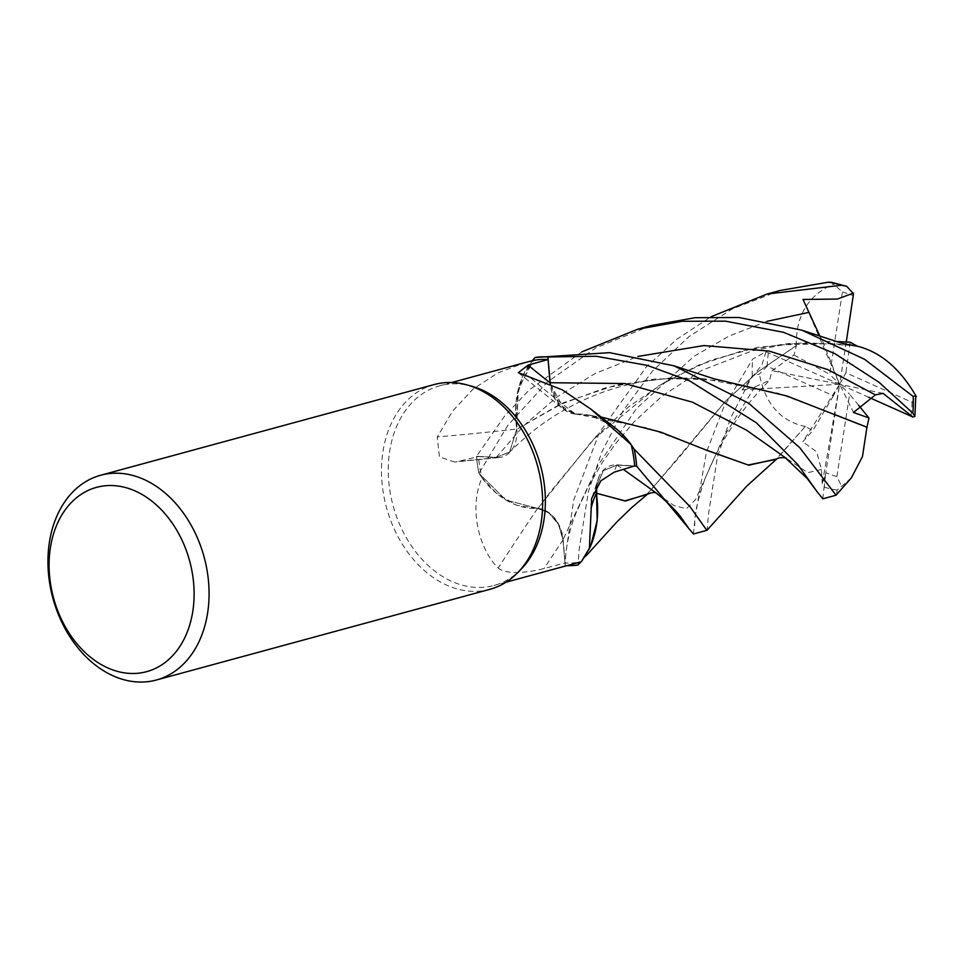 <?xml version="1.0" encoding="UTF-8"?>
<svg xmlns="http://www.w3.org/2000/svg" width="964" height="964" viewBox="0 0 964 964"><rect width="100%" height="100%" fill="white"/><g stroke="black" fill="none" stroke-linecap="round" stroke-linejoin="round"><path stroke-width="0.72" stroke-dasharray="4.82 3.62" d="M550.36 384.118L564.579 409.748L575.375 413.942L564.579 409.748L554.806 398.24L550.215 382.72M550.323 384.106L559 404.567L575.339 414.038L589.727 415.135L611.899 425.449M617.249 429.643L631.251 444.898L617.249 429.643M634.324 466.022L616.888 465.082L634.312 466.034L616.9 465.094L603.356 470.625L596.583 486.422L603.356 470.625L616.9 465.094L603.319 470.637L596.547 486.483M580.894 561.831L590.751 545.648L580.979 561.735A103.461 76.397 74.8 0 1 565.097 562.952L544.13 568.483C533.67 571.399 507.92 576.026 498.171 568.073L498.966 568.7M857.574 346.317L833.161 343.618L788.263 343.521L742.641 350.655L698.671 365.139L658.376 386.01L593.161 439.572L537.84 508.51L548.637 512.703L558.409 524.211L562.976 539.744L565.217 565.507A106.052 78.313 74.8 0 0 567.097 565.591A106.052 78.313 74.8 0 1 565.217 565.507L562.976 539.744L558.409 524.211L548.637 512.703L537.84 508.51L516.632 505.281L496.388 493.243A84.422 62.347 74.8 0 1 481.964 477.807C467.444 512.185 481.687 552.396 498.171 568.073A1796.378 603.717 112.2 0 1 537.611 508.365A84.422 62.347 74.8 0 1 496.388 493.243L481.904 477.578A103.461 76.397 74.8 0 1 478.481 456.55L496.303 457.611A1788.039 1028.01 -177.5 0 1 457.948 461.479L478.481 456.55M521.102 569.206A103.461 76.397 74.8 0 1 493.966 585.473A103.461 76.397 74.8 0 1 451.983 581.473A103.461 76.397 74.8 0 1 388.516 478.192A103.461 76.397 74.8 0 1 439.68 385.805A103.461 76.397 74.8 0 1 471.312 386.094M588.956 549.528A84.422 62.347 74.8 0 1 588.486 550.456A84.422 62.347 74.8 0 1 581.159 561.699A103.461 76.397 74.8 0 1 580.979 561.735L590.956 545.178M489.917 589.317A106.112 78.361 74.8 0 1 446.862 585.22A106.112 78.361 74.8 0 1 381.768 479.289A106.112 78.361 74.8 0 1 434.234 384.54M596.355 486.796A30.511 22.534 74.8 0 1 599.09 476.445A30.511 22.534 74.8 0 1 616.852 464.853L634.674 465.925M537.611 508.365A30.511 22.534 74.8 0 1 563.145 539.744L565.097 562.952M481.964 477.807A103.461 76.397 74.8 0 1 481.904 477.578L478.975 473.348A106.052 78.313 74.8 0 1 476.505 456.309L496.279 457.358L509.594 452.08L516.716 429.257L515.957 401.964L522.199 377.286A84.422 62.347 74.8 0 1 531.995 360.765M767.103 321.313L729.001 336.111L693.984 356.319L636.553 408.411L598.234 465.058L562.976 539.744C560.036 521.464 551.492 511.053 537.334 508.498M723.374 380.768L670.317 377.948L615.948 385.082L563.711 402.639L516.825 429.281L517.752 391.227L532.176 360.729L522.199 377.286A84.422 62.347 74.8 0 0 516.825 429.004A1796.378 1032.806 -177.5 0 1 437.246 436.933L439.439 456.972L454.659 462.021L457.948 461.479M526.248 362.271L498.027 372.827L473.119 389.046L452.743 410.893L437.246 436.933M516.825 429.004A30.511 22.534 74.8 0 1 499.207 457.551A30.511 22.534 74.8 0 1 496.303 457.611M836.282 415.159L777.888 393.131L703.949 378.732L654.833 379.009L605.525 387.817L558.71 405.073L516.764 429.233L509.631 452.056L496.279 457.358L476.505 456.309L496.267 457.382L509.631 452.056L516.716 429.257M613.574 426.703A84.422 62.347 74.8 0 0 575.544 414.11A1796.378 1284.265 -50.4 0 1 530.152 377.454M575.544 414.11A30.511 22.534 74.8 0 1 563.759 409.447A30.511 22.534 74.8 0 1 550.131 384.021M616.767 429.233L631.251 444.898M575.363 413.845L600.753 416.918M535.02 357.56L518.331 388.853L516.644 429.197M575.327 413.93L648.218 428.124L706.407 450.08M537.876 508.438L506.04 500.135L478.975 473.348L506.028 500.135L537.876 508.438M780.346 290.429L732.098 309.034L689.007 336.581L652.532 371.068L623.202 410.568L601.849 452.008L588.474 491.194L579.171 549.251L578.075 564.976M566.928 565.639A106.112 78.361 74.8 0 1 565.217 565.555L565.844 552.866L573.664 500.147L599.355 432.631L646.362 366.862L676.644 339.376L710.986 316.782M822.774 498.822L825.401 475.24L822.244 483.771L839.656 384.262L833.414 395.782L767.187 366.248L759.355 374.068L752.306 375.815L730.664 417.906L717.397 456.996L708.492 514.089L707.166 530.092M693.429 533.984L695.032 517.74L706.347 452.405L723.807 407.121L752.631 359.138L765.958 351.715L761.946 364.778L742.159 389.866L754.8 386.986L769.597 380.262L772.031 370.706L793.975 355.005L796.372 345.654L758.319 371.502L725.735 401L678.728 457.852L646.651 494.592M851.212 478.011L837.234 490.061L836.294 495.026M793.975 355.005L829.691 374.285L842.428 292.008L831.438 282.271M825.353 475.577L839.656 384.262L802.819 441.753L812.736 430.763L805.338 426.389L775.96 459.394M796.445 345.702L796.264 345.594C795.818 315.18 808.639 294.502 834.728 283.549M796.264 345.594L757.861 371.755L725.482 401.181L647.688 493.954M578.147 564.892L580.557 562.241M651.134 325.555L595.776 347.92L547.106 382.298L507.715 425.498L478.975 473.348A106.052 78.313 74.8 0 1 476.505 456.309L504.835 415.773L529.103 390.071L581.726 351.908M822.244 483.771L821.436 469.444L816.641 451.827L802.819 441.753M805.398 426.293L805.265 426.486C780.105 421.148 764.741 403.301 759.174 372.96M805.265 426.486L776.791 458.9M562.976 539.744L565.217 565.555M819.978 336.291L822.702 341.401L836.198 341.533M851.778 345.474L805.314 342.63L757.559 347.365L710.878 360.187L667.425 380.479L628.962 406.579L596.511 436.005L549.601 492.905L537.804 508.606M858.683 405.362L849.621 394.252L836.885 476.517L841.343 485.736M846.271 341.967L839.656 384.262L822.702 341.401M803 299.467L839.656 384.262L845.898 372.743L912.125 402.277L915.764 395.602M478.927 473.252A106.112 78.361 74.8 0 1 476.469 456.309M850.212 342.208L845.898 372.743M833.414 395.782L812.736 430.763M765.958 351.715L839.656 384.262L849.621 394.252M868.685 397.276L839.656 384.262L853.489 412.447M883.084 393.36L839.656 384.262L829.691 374.285M742.172 389.866L839.656 384.262L772.031 370.706M616.852 464.853A1788.039 350.619 22.2 0 0 614.249 472.119M563.145 539.744A1788.039 600.909 112.2 0 0 544.13 568.483M616.9 465.094L623.359 469.348M496.279 457.358L523.56 425.835L556.831 397.084L595.378 373.393L637.891 356.451M837.234 490.061A106.112 78.361 74.8 0 1 824.16 487.025M842.428 292.008A95.496 70.517 74.8 0 1 853.357 295.803A95.496 70.517 74.8 0 1 853.489 295.852M836.885 476.517A95.496 70.517 74.8 0 1 825.955 472.734A95.496 70.517 74.8 0 1 825.823 472.673M754.8 386.986L723.687 437.041L695.562 499.605L686.452 508.691L674.053 505.594L656.412 493.219M821.436 469.444L807.808 472.673L784.853 457.334M833.161 343.618L783.624 344.763L752.474 350.776L701.647 370.429L662.22 396.011L634.264 421.666L615.357 443.91L602.343 462.467L588.558 486.181L576.291 512.414C571.23 525.079 570.278 530.357 570.158 530.525C567.338 541.84 565.784 551.3 565.494 558.903M752.306 375.815A106.112 78.361 74.8 0 1 752.631 359.138M912.125 402.277A95.496 70.517 74.8 0 1 910.847 416.183M767.187 366.248A95.496 70.517 74.8 0 1 768.465 352.342M506.028 582.196L493.966 585.473M588.486 550.456L589.414 548.263M599.09 476.445L591.643 498.472M499.207 457.551L454.659 462.021M518.307 372.658L563.759 409.447M703.949 378.732C669.378 376.346 636.698 380.479 605.91 391.155C588.594 397.132 572.303 404.856 557.011 414.327C541.407 423.714 525.609 436.282 509.631 452.056L509.594 452.08M589.727 415.135L593.222 415.809M451.73 382.527L439.68 385.805M649.025 492.941L647.844 493.881M586.064 555.854L580.906 561.831M694.719 525.826L694.755 524.163C694.514 513.728 697.972 498.46 705.154 478.373C714.035 457.49 721.144 441.898 740.256 414.641C747.859 403.868 757.632 392.408 769.597 380.262M825.401 475.24L824.075 489.061M786.118 458.31L784.829 457.322M776.936 458.816L778.129 457.876"/><path stroke-width="1.45" d="M611.791 425.365L617.249 429.643L611.791 425.365M631.191 444.657L590.92 409.146L613.574 426.703A84.422 62.347 74.8 0 1 616.767 429.233A84.422 62.347 74.8 0 1 631.191 444.657A103.461 76.397 74.8 0 1 631.251 444.898L634.179 449.128A106.052 78.313 74.8 0 1 636.65 466.154L634.312 466.034L636.65 466.154L693.429 533.984L706.817 530.345L689.887 506.498L634.228 449.212A106.112 78.361 74.8 0 1 636.686 466.154L634.324 466.022M656.821 493.375C654.893 491.965 651.507 492.363 646.651 494.592L624.744 500.882L596.463 493.219L596.583 486.422L597.186 520.777L590.751 545.648L597.174 520.789L596.535 493.279L597.198 520.5L590.956 545.178A84.422 62.347 74.8 0 1 588.956 549.528M580.894 561.831L578.135 564.916A106.052 78.313 74.8 0 1 567.097 565.591A106.052 78.313 74.8 0 0 578.135 564.916L580.304 562.542M100.666 475.24L434.234 384.54A106.112 78.361 74.8 0 1 466.684 384.829L471.312 386.094A103.461 76.397 74.8 0 1 481.663 389.805A103.461 76.397 74.8 0 1 542.178 472.264A103.461 76.397 74.8 0 1 521.102 569.206L517.752 572.64A106.112 78.361 74.8 0 1 489.917 589.317L156.349 680.018A106.112 78.361 74.8 0 1 113.294 675.921A106.112 78.361 74.8 0 1 48.2 569.989A106.112 78.361 74.8 0 1 100.666 475.24A106.112 78.361 74.8 0 1 143.72 479.337A106.112 78.361 74.8 0 1 208.814 585.269A106.112 78.361 74.8 0 1 156.349 680.018M506.028 582.196L581.364 561.711L589.414 548.263L591.643 498.472L600.873 480.819L614.249 472.119L634.674 465.925A103.461 76.397 74.8 0 0 631.251 444.898L634.179 449.128L631.251 444.898M590.92 409.146L562.217 389.817L518.307 372.658L528.079 365.115L548.058 359.512L550.01 382.732A1788.039 1278.3 -50.4 0 1 528.079 365.115M466.684 384.829A106.112 78.361 74.8 0 1 477.301 388.637A106.112 78.361 74.8 0 1 539.37 473.204A106.112 78.361 74.8 0 1 517.752 572.64M135.297 491.038A95.496 70.517 74.8 0 1 192.812 611.26A95.496 70.517 74.8 0 1 107.908 667.968A95.496 70.517 74.8 0 1 50.393 547.745A95.496 70.517 74.8 0 1 135.297 491.038M590.956 545.178A84.422 62.347 74.8 0 0 596.33 493.46A1796.378 352.258 22.2 0 0 591.077 508.594M596.33 493.46A30.511 22.534 74.8 0 1 596.355 486.796M596.547 486.483L596.439 493.207M866.937 427.16L862.479 456.55L851.417 477.783L836.029 495.207L799.771 447.694L748.51 403.121L674.017 365.826L609.597 352.655L535.092 357.487L532.176 360.729A103.461 76.397 74.8 0 0 531.995 360.765L526.248 362.271M550.131 384.021A30.511 22.534 74.8 0 1 550.01 382.732M535.02 357.56A106.052 78.313 74.8 0 1 547.938 356.969L596.294 356.282L647.218 365.38L689.682 380.913L756.306 422.75L797.59 464.347L817.315 492.002L807.314 478.65L784.829 457.31L746.702 430.281L692.309 402.121L624.648 383.539L550.179 382.72L547.938 356.969A106.052 78.313 74.8 0 0 535.02 357.56L532.176 360.729A103.461 76.397 74.8 0 1 548.058 359.512M611.899 425.449L616.767 429.233M550.36 384.118L550.215 382.72L550.323 384.106M578.135 564.916L578.075 564.976A106.112 78.361 74.8 0 1 566.928 565.639M581.726 351.908L637.746 329.206L682.078 321.289L725.458 321.157L783.624 332.339L834.92 353.655L878.939 382.226L912.872 413.134L914.872 416.556L912.812 416.966L883.084 393.36L875.433 394.879L853.489 412.447L868.974 417.978L866.973 427.209L836.282 415.159M915.764 395.602L913.197 396.457L864.539 359.259L801.711 330.134L738.93 317.493L695.164 317.698L651.134 325.555L637.746 329.206M817.315 492.002L822.774 498.822L836.029 495.207M846.681 286.296L831.438 282.271L828.269 282.211L780.346 290.429L767.091 294.032L841.343 285.26L846.681 286.296L853.514 293.719L846.271 341.967M647.688 493.954L625.576 501.015L596.535 493.279M867.034 427.293L786.805 395.939L713.975 378.78L674.017 365.826M706.407 450.08L748.185 465.01L775.96 459.394M634.228 449.212L634.179 449.128A106.052 78.313 74.8 0 1 636.65 466.154M776.791 458.9L748.799 465.202L708.359 450.923L660.689 432.077L600.753 416.918M853.417 293.104L837.439 299.045L803 299.467L819.978 336.291M710.986 316.782L767.091 294.032M836.198 341.533L850.212 342.208L857.574 346.317M801.711 330.134L842.126 343.329L858.032 346.389C881.012 352.33 900.448 369.055 916.33 396.602M535.092 357.487A106.112 78.361 74.8 0 1 547.938 356.909M912.812 416.966L868.685 397.276M868.974 417.978L858.683 405.362M913.197 396.457A106.112 78.361 74.8 0 1 912.872 413.134M828.269 282.211A106.112 78.361 74.8 0 1 841.343 285.26M687.959 527.188L680.632 516.825C674.728 509.125 666.22 500.931 655.122 492.218L623.359 469.348M875.445 394.879L827.763 369.598L769.176 351.089L703.973 345.558L637.891 356.451M808.796 312.42L767.103 321.313M527.067 362.042L451.73 382.527M647.844 493.881L631.914 507.438L616.84 521.958L586.064 555.854M775.767 459.527C778.984 456.309 788.058 458.177 786.299 458.418M707.142 530.128L746.702 486.157L776.936 458.816M914.872 416.556L915.8 396.047"/></g></svg>
